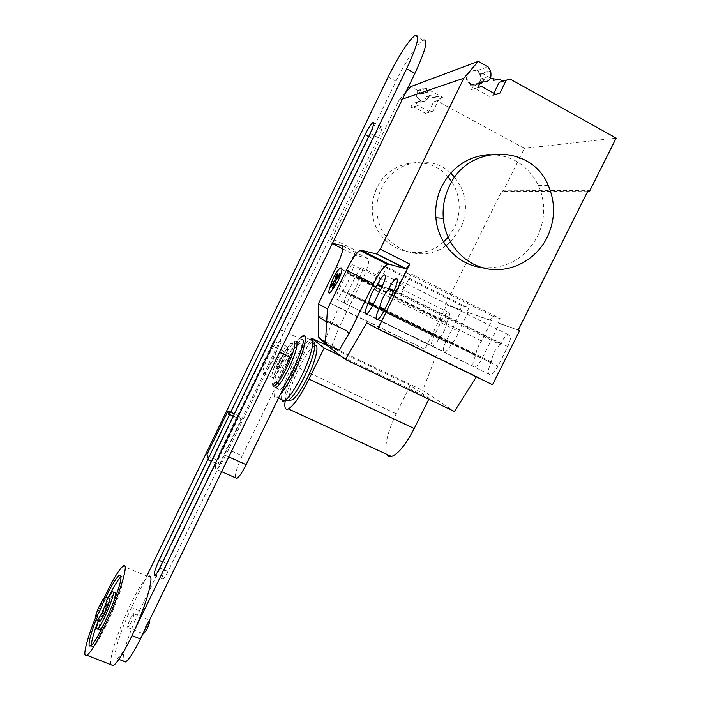 <?xml version="1.0" encoding="UTF-8"?>
<svg xmlns="http://www.w3.org/2000/svg" width="701" height="701" viewBox="0 0 701 701"><rect width="100%" height="100%" fill="white"/><g stroke="black" fill="none" stroke-linecap="round" stroke-linejoin="round"><path stroke-width="0.53" stroke-dasharray="3.5 2.63" d="M233.267 416.105L241.048 419.645L219.194 464.693L211.404 461.24M206.953 454.52L208.74 460.066M207.443 455.869L217.739 460.434L239.243 416.079L241.048 419.645M219.194 464.693L217.739 460.434M239.243 416.079L234.353 413.853M228.763 456.921L225.643 455.527L276.439 350.815L279.55 352.288M291.081 357.729L296.847 360.454L285.316 384.139L280.085 389.782L275.773 387.784L274.152 387.679C272.943 383.806 275.572 374.939 282.021 361.103C287.287 350.518 291.616 344.042 295.025 341.676L292.238 342.176L291.274 343.034C288.076 346.408 284.448 352.2 280.4 360.419C274.205 373.721 271.673 382.229 272.812 385.927L275.756 387.793M281.636 330.083L301.614 339.608C298.889 341.448 295.436 346.566 291.248 354.951L271.489 345.611C275.668 337.172 279.051 332.002 281.636 330.083C284.518 329.882 282.783 336.795 276.439 350.815M271.489 345.611L222.383 446.931L242.213 455.79L291.248 354.951M225.643 455.527C221.805 463.265 218.782 467.9 216.574 469.425C213.866 469.004 215.803 461.503 222.383 446.931M296.847 360.454L299.993 353.348C302.087 345.821 301.859 342.596 299.292 343.692C295.848 346.014 291.485 352.472 286.21 363.074C278.954 377.76 275.467 392.481 280.085 389.782M242.213 455.79C237.306 466.305 235.037 473.631 235.413 477.749M167.986 571.429C165.848 575.766 164.183 578.325 163.009 579.105C161.432 578.5 162.807 573.374 167.136 563.718L373.063 138.877C376.244 132.524 378.873 128.502 380.958 126.82C382.79 126.32 381.914 129.948 378.347 137.72L167.986 571.429L159.705 567.985M230.725 412.197L208.232 458.673M134.566 630.094L131.928 635.544C125.418 648.749 120.493 656.451 117.146 658.66C110.574 662.857 119.599 631.829 131.569 607.513L146.807 576.02M414.782 35.725L422.826 40.176C417.27 43.585 404.915 62.661 396.012 81.193L139.517 610.737C129.816 630.541 121.51 656.127 123.411 661.131M105.124 607.618L107.831 603.175C108.576 603.535 107.586 606.742 104.861 612.797L102.144 617.239C101.417 616.845 102.407 613.638 105.124 607.618M104.659 607.434L107.376 602.991C108.112 603.351 107.122 606.558 104.388 612.613L101.68 617.055C100.953 616.661 101.943 613.454 104.659 607.434M99.244 621.55C99.349 618.72 101.181 613.454 104.756 605.734L109.268 598.33M96.782 619.71C97.421 616.232 99.262 611.237 102.293 604.744L106.736 597.375L107.341 597.541M143.53 633.853C143.407 632.109 144.406 628.937 146.527 624.337L149.628 619.956M130.684 617.94L133.47 613.559C134.347 613.971 133.435 617.187 130.736 623.224L127.95 627.597C127.091 627.15 128.003 623.934 130.684 617.94M110.872 664.679C108.804 658.73 118.986 628.122 130.544 604.464C138.202 588.831 144.108 579.552 148.253 576.616L123.017 566.171M91.393 645.2L91.866 646.778L93.11 646.629C99.612 643.86 124.13 587.894 123.245 578.045C123.245 576.117 122.657 575.539 121.492 576.301L120.94 576.73M112.581 591.539L114.868 592.476C111.406 594.133 98.92 622.304 98.823 628.701L98.859 629.621M105.124 621.848L113.623 602.124M108.173 597.883L98.131 621.104M96.423 618.843L105.501 597.909M108.34 597.576L98.026 621.419M95.608 617.537L103.503 598.759M272.873 360.261C278.446 347.95 279.962 341.86 277.438 341.983C275.204 343.621 272.268 348.108 268.641 355.433C263.112 367.578 261.596 373.668 264.075 373.677C266.275 372.108 269.202 367.631 272.873 360.261M277.526 359.613C281.154 352.305 284.115 347.845 286.411 346.233C289.031 346.154 287.559 352.261 282.012 364.555C278.341 371.907 275.379 376.358 273.136 377.9C270.551 377.839 272.014 371.74 277.526 359.613M280.698 363.109C283.073 357.86 283.703 355.249 282.582 355.267L278.779 360.997C276.413 366.211 275.782 368.822 276.895 368.831C277.868 368.165 279.138 366.255 280.698 363.109M279.673 361.409L283.484 355.687C284.606 355.679 283.975 358.29 281.609 363.539C280.041 366.684 278.77 368.586 277.798 369.261C276.685 369.243 277.307 366.632 279.673 361.409M289.916 357.177C294.043 345.444 294.017 341.282 289.82 344.708C286.937 347.749 283.66 352.98 279.997 360.41C273.951 373.493 271.786 381.256 273.486 383.71C276.019 383.552 280.111 377.883 285.78 366.711M294.324 341.685L292.238 342.176M296.549 341.606L295.025 341.676M299.511 338.609C295.112 343.543 290.31 351.306 285.105 361.9C275.484 381.379 270.77 401.068 276.939 397.511L280.111 394.821M312.786 342L309.833 339.512C305.137 342.587 299.274 351.175 292.247 365.256C284.536 381.633 280.996 393.103 281.6 399.666M312.401 342.114C307.923 344.603 302.201 352.831 295.217 366.781C286.989 384.455 283.8 395.758 285.657 400.683M314.898 345.698L314.749 345.742C310.596 347.862 305.224 355.477 298.652 368.577C290.74 385.655 287.901 396.205 290.126 400.218M285.237 400.7C286.946 391.596 290.968 380.441 297.312 367.21L310.972 339.161M428.784 399.237L429.257 398.273L410.26 385.401L396.196 413.774C387.399 432.456 384.244 445.959 386.742 454.301M410.26 385.401L327.42 345.768M429.257 398.273L341.133 356.187M447.816 176.582C428.994 153.948 389.449 159.916 377.024 187.693C373.23 195.623 371.723 203.956 372.494 212.692C374.553 247.725 418.909 265.46 443.523 241.941M448.114 237.297L454.406 227.729C460.697 214.173 460.82 200.617 454.774 187.053L451.786 181.752M454.739 177.274L460.951 186.939C467.094 200.758 466.954 214.576 460.539 228.377L450.436 241.968M445.915 245.657C420.162 265.679 379.206 246.778 377.164 213.06C376.384 204.166 377.927 195.675 381.791 187.596C393.787 161.02 430.58 153.466 450.708 173.068M489.946 154.562C512.08 155.096 528.256 165.418 538.473 185.537C545.755 202.554 545.404 219.553 537.413 236.517C524.847 258.853 506.35 269.202 481.938 267.545M500.093 344.559C495.055 349.431 492.155 355.232 491.392 361.944L490.954 362.82C487.537 370.549 487.353 374.571 490.393 374.895C492.829 374.045 495.37 371.118 498.008 366.106L507.787 346.601C511.178 338.89 511.353 334.92 508.313 334.692C505.798 335.613 503.204 338.601 500.532 343.683L500.093 344.559L393.48 291.59M491.392 361.944L384.709 309.448M439.29 337.829C443.33 333.545 445.801 328.567 446.695 322.907L447.063 322.153C449.893 315.836 450.27 312.558 448.211 312.313C446.318 313.067 444.224 315.652 441.928 320.077L433.91 336.252C431.071 342.579 430.686 345.9 432.745 346.206C434.585 345.497 436.635 342.964 438.914 338.583L439.29 337.829L342.833 290.398L342.465 291.169C340.195 295.673 338.32 298.372 336.83 299.283C335.297 299.248 335.998 296.015 338.925 289.566L346.995 273.004C349.291 268.457 351.201 265.705 352.734 264.75C354.277 264.715 353.593 267.913 350.666 274.336L350.29 275.107C348.923 280.672 346.443 285.763 342.833 290.398M446.695 322.907L350.29 275.107M324.099 342.281L338.443 307.573L330.443 303.253L424.859 349.291L446.739 305.128L461.46 310.28L445.81 341.79C442.848 348.415 442.497 351.876 444.749 352.182C446.703 351.446 448.859 348.826 451.216 344.314L451.602 343.525C454.572 340.774 456.938 336.76 458.699 331.485L468.084 312.593L466.857 311.98L468.785 308.116L462.143 305.881L460.259 309.676L461.46 310.28M338.443 307.573L424.859 349.291M332.73 243.843C332.37 243.466 332.782 242.02 333.956 239.497L331.932 238.48L398.992 100.269L402.444 99.095M331.932 238.48C330.758 241.004 330.346 242.458 330.697 242.826L332.476 243.256M330.443 303.253L356.099 250.599C354.934 253.114 354.548 254.568 354.951 254.962L367.797 258.441C369.883 260.351 368.104 267.423 362.452 279.655L339.1 327.455L337.146 324.765L318.131 315.564M339.126 350.272L332.169 345.129L320.401 339.494M332.169 345.129L338.96 327.402M337.146 324.765L338.855 327.341M481.561 341.01L392.902 297.075L405.117 272.216L492.391 316.055L490.323 320.182L491.629 320.839L481.561 341.01C478.117 345.943 476.242 350.544 475.953 354.794L475.532 355.635C472.272 362.987 472.027 366.816 474.787 367.131C477.048 366.316 479.458 363.495 481.999 358.649L499.515 323.599L498.192 322.933L500.295 318.71L492.391 316.055M381.695 287.217L395.373 294.008L395.793 293.141C398.361 288.111 400.639 285.053 402.611 283.966C404.81 283.896 404.24 287.585 400.893 295.033L382.369 285.833M392.902 297.075L395.373 294.008M373.318 304.304L475.953 354.794M359.306 278.42L359.701 277.614C362.75 270.893 363.425 267.554 361.734 267.616C360.104 268.623 358.097 271.48 355.731 276.176L347.328 293.386C344.27 300.124 343.578 303.498 345.26 303.507C346.837 302.56 348.8 299.756 351.148 295.121L351.543 294.315C355.337 289.513 357.931 284.22 359.306 278.42L376.279 286.832L375.438 290.249L458.699 331.485M351.543 294.315L451.602 343.525M355.731 276.176L372.424 284.457L381.677 265.556L386.821 267.02L375.438 290.249M386.821 267.02L468.785 308.116M381.677 265.556L462.143 305.881M405.117 272.216L411.259 273.968L400.893 295.033M411.259 273.968L500.295 318.71M372.424 284.457C374.798 279.787 376.831 276.965 378.531 275.992C380.319 275.984 379.697 279.331 376.665 286.034L376.279 286.832M490.323 320.182L466.857 311.98M468.084 312.593L491.629 320.839M446.739 305.128L445.582 304.549L501.898 190.856L503.046 191.461L524.392 148.375L436.67 100.751L433.656 101.776L428.521 112.291L425.507 113.317L413.529 106.867L410.497 107.893L412.582 103.617L413.678 103.152C419.741 103.59 422.107 100.69 420.793 94.433L418.716 90.999L410.69 86.644M460.259 309.676L445.582 304.549M366.711 322.837L476.645 376.411L476.365 376.849M436.311 355.293L422.685 390.343L454.397 411.461M323.792 343.017L422.685 390.343M476.645 376.411L492.531 384.726M499.515 323.599L519.643 330.635M518.249 329.934L498.192 322.933M501.898 190.856L588.2 190.357M587.824 191.119L503.046 191.461M429.214 95.52L442.541 97.29L426.19 88.387L428.057 91.454C424.491 84.987 414.414 90.648 417.516 97.395L421.021 100.856L420.407 100.856C425.06 102.232 427.996 100.453 429.214 95.52L426.269 96.466C425.06 101.356 422.151 103.117 417.542 101.759L414.922 106.57L410.497 107.893M490.647 78.004L477.258 70.573L479.405 74.175C475.313 66.569 463.563 73.193 467.103 81.114L471.151 85.189L470.441 85.18C475.83 86.81 479.256 84.725 480.72 78.941L496.177 81.062L500.461 79.765M491.646 78.556L496.177 81.062M479.405 74.175L480.351 74.499C481.859 82.035 479.002 85.531 471.782 84.987L467.733 80.913C464.185 72.974 475.953 66.341 480.054 73.956L490.288 70.512M477.258 70.573L488.08 66.797M471.151 85.189L480.527 82.254M470.441 85.18L474.437 83.927L471.282 89.684L477.819 87.73M471.282 89.684L474.936 88.44L489.28 96.335L495.8 94.32M482.875 82.183L484.838 77.618L480.72 78.941M479.466 84.374L474.437 83.927M493.828 93.242L492.917 95.091M484.838 77.618L490.455 78.389M405.634 92.532L398.992 100.269M616.17 138.088L524.392 148.375M414.922 106.57L417.998 105.527L430.151 112.081L433.209 111.038L438.423 100.357L441.481 99.314L439.474 98.219L442.541 97.29M426.19 88.387L418.716 90.999M428.057 91.454L427.838 92.076C429.178 98.482 426.751 101.452 420.556 101.005L417.051 97.553C413.967 90.815 424.017 85.154 427.584 91.612L420.539 93.987M420.407 100.856L417.542 101.759M421.021 100.856L413.678 103.152M426.269 96.466L439.474 98.219M167.136 563.718L162.676 561.851M378.347 137.72L370.181 133.409M373.063 138.877L368.656 136.555M139.517 610.737L131.569 607.513M396.012 81.193L388.196 76.952M396.196 413.774L297.312 367.21M498.008 366.106L384.341 310.192M490.954 362.82L384.271 310.35M507.787 346.601L394.199 290.126M500.532 343.683L393.927 290.687M441.928 320.077L346.995 273.004M433.91 336.252L338.925 289.566M438.914 338.583L342.465 291.169M447.063 322.153L350.666 274.336M332.292 243.624L330.697 242.826M342.894 248.925L354.951 254.962M333.956 239.497L356.099 250.599M342.526 245.779L367.797 258.441M336.436 266.748L362.452 279.655M372.897 305.163L475.532 355.635M372.967 305.023L481.999 358.649M347.328 293.386L445.81 341.79M359.701 277.614L376.665 286.034M351.148 295.121L451.216 344.314M382.124 286.35L395.793 293.141M473.832 84.488L480.422 82.429M481.543 86.46L474.936 88.44M496.133 94.512L489.28 96.335M509.942 78.968L506.341 80.037M436.67 100.751L441.481 99.314M417.034 102.223L412.582 103.617M413.529 106.867L417.998 105.527M425.507 113.317L430.151 112.081M433.209 111.038L428.521 112.291M438.423 100.357L433.656 101.776M221.612 471.65L216.574 469.425M163.009 579.105L154.772 575.687M380.958 126.82L373.826 123.043M118.907 659.352L117.146 658.66M107.376 602.991L107.831 603.175M133.47 613.559L149.366 619.991M90.762 645.7L93.11 646.629M120.87 576.047L121.492 576.301M127.95 627.597L142.986 633.634M101.68 617.055L102.144 617.239M286.411 346.233L277.438 341.983M273.136 377.9L264.075 373.677M283.484 355.687L282.582 355.267M277.798 369.261L276.895 368.831M289.82 344.708L291.274 343.034M299.292 343.692L295.042 341.667M309.833 339.512L302.56 336.033M314.749 345.742L312.523 342.07M278.463 398.212L276.939 397.511M273.486 383.71L273.197 386.225M372.494 212.692L377.164 213.06M538.473 185.537L548.243 185.353M490.393 374.895L377.436 319.647M508.313 334.692L397.388 279.243M432.745 346.206L336.83 299.283M448.211 312.313L352.734 264.75M366.404 314.118L474.787 367.131M361.734 267.616L378.531 275.992M345.26 303.507L444.749 352.182M385.48 275.405L402.611 283.966M460.951 186.939L454.774 187.053M490.586 71.064L480.351 74.499M467.103 81.114L467.733 80.913M420.793 94.433L427.838 92.076M417.516 97.395L417.051 97.553"/><path stroke-width="1.05" d="M211.404 461.24L208.74 460.066L208.232 458.691L229.183 415.413L230.603 414.896L233.267 416.105M234.353 413.853L228.964 411.399L227.562 411.908L206.953 454.52L208.232 458.691L159.031 560.327C154.684 570.001 153.265 575.118 154.772 575.687C155.92 574.89 157.567 572.323 159.705 567.985L370.181 133.409C373.764 125.628 374.658 122 372.888 122.535C370.847 124.243 368.235 128.283 365.055 134.662L230.725 412.197M227.562 411.908L229.183 415.413M228.964 411.399L230.603 414.896M301.614 339.608C304.252 338.863 303.717 343.446 299.993 353.348L293.158 370.461L285.316 384.139L246.121 464.649L228.763 456.921M235.413 477.749L236.859 478.389C239.19 476.925 242.274 472.351 246.121 464.649M146.807 576.02L388.196 76.952C397.108 58.385 409.366 39.212 414.782 35.725C420.477 33.578 417.761 44.601 406.615 68.786L134.566 630.094M123.411 661.131L125.497 661.954C128.931 659.79 133.9 652.114 140.41 638.944L414.948 73.342C426.059 49.184 428.688 38.134 422.826 40.176M107.341 597.541L109.268 598.33C110.513 598.899 108.857 604.253 104.3 614.365L99.787 621.761L99.244 621.55M106.806 597.322C108.024 597.892 106.359 603.237 101.794 613.357L97.29 620.762L96.782 619.71M99.954 604.665L103.503 598.759C104.545 599.048 103.222 603.316 99.516 611.544L95.871 617.502C95.021 616.827 96.388 612.543 99.954 604.665M149.628 619.956C150.128 621.139 149.173 624.381 146.772 629.682L143.53 633.853M148.253 576.616C155.99 570.859 146.185 606.829 130.885 637.971C123.096 653.779 117.216 662.988 113.238 665.617L110.872 664.679M106.736 597.375L103.792 598.636L105.798 594.404C113.457 578.675 119.196 569.273 123.017 566.171C130.158 560.125 119.415 595.92 104.116 627.272C96.326 643.185 90.613 652.526 86.959 655.295C81.903 658.844 86.372 640.328 95.608 617.537M98.026 621.419C94.1 631.846 91.892 639.391 91.428 644.053L91.393 645.2M105.501 597.909C111.608 585.326 116.182 577.808 119.214 575.363C120.379 574.592 120.949 575.17 120.94 577.098C121.755 586.921 97.202 642.905 90.762 645.7C89.465 646.506 88.913 645.656 89.115 643.132C89.658 638.155 92.094 630.05 96.423 618.843M98.859 629.621L99.735 629.971C100.9 629.13 102.697 626.431 105.124 621.848M113.623 602.124L115.796 593.502L114.868 592.476M98.131 621.104L96.51 627.781L97.404 629.042C100.83 627.5 113.746 598.155 113.483 592.564L112.581 591.539L108.173 597.883M120.94 576.73C117.943 579.622 113.737 586.571 108.34 597.576M285.78 366.711L289.916 357.177M273.802 386.242C276.86 384.875 281.206 378.601 286.832 367.403C293.29 353.462 295.778 344.883 294.324 341.685M275.773 387.784C279.094 385.585 283.432 379.127 288.794 368.411C295.515 353.874 298.1 344.936 296.549 341.606M280.111 394.821C284.404 390.001 289.154 382.317 294.376 371.758C304.427 351.403 308.624 332.221 302.56 336.033L299.511 338.609M281.6 399.666L282.783 401.217L284.755 400.718C289.32 397.476 295.042 389.011 301.912 375.298C311.7 355.512 315.897 336.533 310.21 339.345M285.657 400.683L288.33 400.516C292.711 397.309 298.135 389.274 304.576 376.419C313.601 358.167 317.702 340.353 312.786 342M290.126 400.218L292.396 399.85C296.497 396.88 301.526 389.458 307.485 377.576C315.897 360.577 319.63 343.981 314.898 345.698M310.972 339.161L311.472 338.136L324.142 348.073L308.992 379.11C300.606 395.758 293.728 405.695 288.356 408.928C285.202 410.216 284.159 407.474 285.237 400.7M386.742 454.301C387.723 456.298 389.309 457.026 391.509 456.491C398.229 454.011 405.8 444.688 414.221 428.513L428.784 399.237M327.42 345.768L311.472 338.136M341.133 356.187L324.142 348.073M443.523 241.941L448.114 237.297M450.436 241.968L445.915 245.657M547.087 237.543C555.28 220.175 555.665 202.782 548.243 185.353C531.551 143.854 468.233 143.696 449.385 186.159C444.452 196.385 442.419 207.119 443.295 218.353C445.398 243.589 464.299 264.82 487.677 268.904C511.055 273.075 535.967 259.852 547.087 237.543M481.938 267.545C457.963 264.917 437.757 243.405 435.882 217.757C435.014 206.786 436.986 196.306 441.796 186.326C452.487 166.496 468.531 155.911 489.946 154.562M384.341 310.192C381.703 315.362 379.407 318.517 377.436 319.647C375.14 319.717 375.771 315.809 379.32 307.914L379.767 307.012C381.16 300.44 384.087 294.481 388.538 289.136L388.985 288.234C391.649 282.994 394.006 279.769 396.039 278.569C398.352 278.402 397.739 282.249 394.199 290.126L384.341 310.192M393.48 291.59L388.538 289.136M384.709 309.448L379.767 307.012M318.403 303.805L327.455 309.027L325.457 342.403L326.973 344.454L320.401 339.494L318.789 337.4L318.403 303.805L336.436 266.748C342.123 254.445 344.06 247.409 342.237 245.639L332.476 243.256M318.789 337.4L325.457 342.403M348.94 333.694L339.126 350.272L326.973 344.454M359.92 250.529L387.478 264.365L388.862 264.154L361.181 250.257L359.92 250.529C356.196 253.079 351.683 259.642 346.364 270.235L327.455 309.027M387.478 264.365C383.517 266.766 378.873 273.224 373.554 283.73L349.063 333.755L347.021 330.933L327.157 321.33M347.021 330.933L348.809 333.632M368.796 302.078L368.375 302.946C364.993 310.438 364.336 314.162 366.404 314.118C368.235 313.049 370.426 310.017 372.967 305.023L382.369 285.833C385.743 278.358 386.382 274.687 384.297 274.818C382.395 275.949 380.17 279.051 377.602 284.107L377.182 284.965C372.985 290.109 370.189 295.813 368.796 302.078L373.318 304.304M377.182 284.965L381.695 287.217M476.365 376.849L454.397 411.461L345.427 359.447L323.792 343.017L324.099 342.281M587.824 191.119L589.594 191.11L588.2 190.357L518.249 329.934L519.643 330.635L492.531 384.726L377.883 328.874L366.711 322.837L345.427 359.447M388.862 264.154L405.932 268.781L409.735 264.049L377.883 328.874M361.181 250.257L376.56 253.999L380.24 249.162L463.808 78.223L478.301 61.355L410.69 86.644L405.634 92.532M450.708 173.068L454.739 177.274M451.786 181.752L447.816 176.582M490.647 78.004L491.646 78.556M589.594 191.11L616.17 138.088L509.942 78.968L506.245 80.229L499.839 93.242L496.133 94.512L481.543 86.46L477.819 87.73L480.422 82.429L481.771 81.868C489.184 82.429 492.128 78.827 490.586 71.064L488.08 66.797L478.301 61.355M482.875 82.183L479.466 84.374M506.341 80.037L499.2 82.315L493.828 93.242M502.827 81.079L500.461 79.765L490.455 78.389M402.444 99.095L463.808 78.223M336.156 275.151L337.794 272.934L336.34 278.262L339.731 273.662L339.021 276.273L335.621 280.873L334.158 286.271L332.519 288.47L333.991 283.081L330.644 287.612L331.363 285.018L334.701 280.479L336.156 275.151M332.651 279.454C326.131 296.952 327.831 297.662 337.733 281.592C346.049 264.505 340.651 262.866 332.651 279.454M279.55 352.288L291.081 357.729M162.676 561.851L159.031 560.327M368.656 136.555L365.055 134.662M140.41 638.944L132.033 635.588M414.948 73.342L406.615 68.786M414.221 428.513L308.992 379.11M384.271 310.35L379.32 307.914M393.927 290.687L388.985 288.234M342.894 248.925L332.292 243.624M318.166 316.642L327.069 322.381M373.554 283.73L346.364 270.235M368.375 302.946L372.897 305.163M377.602 284.107L382.124 286.35M376.56 253.999L405.932 268.781M409.735 264.049L380.24 249.162M480.527 82.254L481.771 81.868M495.8 94.32L499.839 93.242M499.2 82.315L506.245 80.229M236.859 478.389L221.612 471.65M373.826 123.043L372.888 122.535M125.497 661.954L118.907 659.352M97.404 629.042L99.735 629.971M119.214 575.363L120.87 576.047M86.959 655.295L113.238 665.617M142.986 633.634L143.942 634.019M95.871 617.502L97.229 620.806M97.29 620.762L99.787 621.761M292.396 399.85L288.33 400.516M288.19 400.595L284.755 400.718M284.352 400.937L278.463 398.212M391.509 456.491L288.356 408.928M435.882 217.757L443.295 218.353M397.388 279.243L396.039 278.569M384.297 274.818L385.48 275.405M406.3 268.728L376.893 253.928"/></g></svg>
